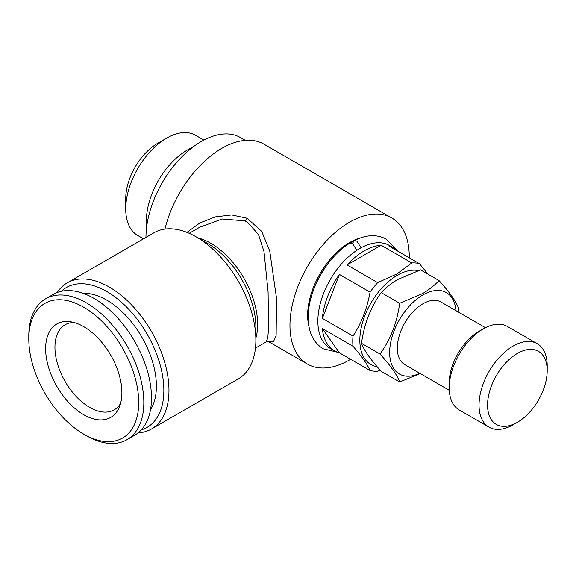 <?xml version="1.0" encoding="UTF-8"?>
<svg xmlns="http://www.w3.org/2000/svg" width="576" height="576" viewBox="0 0 576 576"><rect width="100%" height="100%" fill="white"/><g stroke="black" fill="none" stroke-linecap="round" stroke-linejoin="round"><path stroke-width="0.86" d="M399.672 381.996L381.182 371.318C370.627 359.662 364.068 350.33 361.505 343.325C364.068 324.108 370.627 307.202 381.182 292.608C385.654 287.777 391.198 283.406 397.814 279.49L420.538 269.885L439.027 280.562C434.556 285.394 429.012 289.764 422.388 293.681L399.672 303.286C397.13 322.502 390.571 339.408 379.994 354.002C390.571 365.63 397.13 374.962 399.672 381.996L420.286 373.565M419.825 373.298A46.994 27.13 -60 0 1 389.671 351.317A46.994 27.13 -60 0 1 421.862 295.56A46.994 27.13 -60 0 1 455.969 310.68M458.165 311.947L458.705 308.556C456.134 301.558 449.575 292.226 439.027 280.562M399.672 303.286L381.182 292.608M379.994 354.002L361.505 343.325M192.326 147.521A57.838 33.394 120 0 0 146.7 226.555M203.854 140.076L195.545 135.281A57.838 33.394 120 0 0 166.622 138.146L166.622 138.146A57.838 33.394 120 0 0 125.726 208.987A57.838 33.394 120 0 0 137.7 235.462L143.51 238.817M28.8 338.976L28.8 336.024A81.338 46.958 60 0 1 45.648 298.793A81.338 46.958 60 0 1 86.314 302.818A81.338 46.958 60 0 1 139.45 374.494A81.338 46.958 60 0 1 126.986 439.675A81.338 46.958 60 0 1 86.314 435.643L83.758 434.167A77.724 44.87 60 0 1 28.8 338.976A77.724 44.87 60 0 1 83.758 307.246A77.724 44.87 60 0 1 138.715 402.437A77.724 44.87 60 0 1 83.758 434.167M186.934 232.373L199.922 222.919L215.28 216.907L231.638 214.949L247.14 218.261L261.734 231.415L269.748 251.035L276.509 298.224L276.134 335.383L273.37 341.971L268.351 341.482M266.126 341.95L267.811 337.918L268.546 327.838L268.085 291.73L264.002 251.618L258.48 234.497L247.356 222.142L244.8 220.853L222.149 219.002L199.663 227.261M322.358 328.558L339.408 352.814A59.35 34.265 -60 0 1 334.418 350.777A59.35 34.265 -60 0 1 322.358 328.558L353.002 346.248A59.35 34.265 120 0 1 353.002 336.082L322.358 318.391A59.35 34.265 -60 0 1 339.408 274.435L322.358 318.391M513.115 424.771A48.204 27.828 -60 0 1 489.017 427.162A48.204 27.828 -60 0 1 489.017 371.506A48.204 27.828 -60 0 1 537.214 343.678A48.204 27.828 -60 0 1 547.2 365.738L547.2 370.656A42.178 24.35 -60 0 1 517.378 422.316L513.115 424.771L517.378 422.316A42.178 24.35 -60 0 1 487.555 405.094A42.178 24.35 -60 0 1 517.378 353.441A42.178 24.35 -60 0 1 547.2 370.656M353.002 336.082C361.44 323.129 367.128 308.477 370.058 292.133L339.408 274.435M381.146 245.254L347.04 264.946A59.35 34.265 -60 0 1 381.146 245.254L411.79 262.951A59.35 34.265 120 0 1 419.414 263.635L428.033 274.219M57.074 292.565A84.348 48.701 60 0 1 67.147 282.902A84.348 48.701 60 0 1 109.318 287.078A84.348 48.701 60 0 1 164.426 361.411A84.348 48.701 60 0 1 151.495 428.998A84.348 48.701 60 0 1 138.096 432.893M61.33 291.283A80.734 46.613 60 0 1 106.762 291.506A80.734 46.613 60 0 1 160.862 367.596A80.734 46.613 60 0 1 141.329 429.847M350.618 359.287A84.348 48.701 -60 0 1 307.433 364.068A84.348 48.701 -60 0 1 294.502 296.474A84.348 48.701 -60 0 1 349.603 222.142A84.348 48.701 -60 0 1 391.781 217.966L263.966 144.173A84.348 48.701 120 0 0 221.796 148.349A84.348 48.701 120 0 0 164.981 229.068M391.781 217.966A84.348 48.701 -60 0 1 409.241 257.76M245.304 140.357L240.509 137.585A78.329 45.223 120 0 0 180.151 158.573A78.329 45.223 120 0 0 145.958 237.398M121.889 392.724A53.921 31.133 60 0 1 119.376 406.987A53.921 31.133 60 0 1 56.794 386.273A53.921 31.133 60 0 1 70.157 321.725A53.921 31.133 60 0 1 121.889 392.724M449.28 390.305L404.806 364.63A36.151 20.873 -60 0 1 404.806 322.884A36.151 20.873 -60 0 1 440.957 302.011L485.431 327.686M67.147 282.902L154.058 232.726A84.348 48.701 60 0 1 196.229 236.902A84.348 48.701 60 0 1 196.236 236.902A84.348 48.701 60 0 1 255.874 340.207A84.348 48.701 60 0 1 238.406 378.821L151.495 428.998M45.648 298.793L53.316 294.365A81.338 46.958 60 0 1 134.654 341.323A81.338 46.958 60 0 1 134.654 435.247L126.986 439.675M377.114 366.696A53.021 30.614 -60 0 1 366.019 312.811A53.021 30.614 -60 0 1 418.378 270.59M309.074 326.966A59.35 34.265 -60 0 1 319.932 273.881A59.35 34.265 -60 0 1 360.475 237.938M310.334 300.485A59.35 34.265 -60 0 1 338.17 252.266M350.489 243.029A59.35 34.265 -60 0 1 353.052 241.646M73.865 322.474A49.104 28.354 -120 0 0 65.11 324.778A49.104 28.354 -120 0 0 54.943 347.256A49.104 28.354 -120 0 0 89.662 407.39A49.104 28.354 -120 0 0 114.214 409.824A49.104 28.354 -120 0 0 120.586 403.387M380.232 370.26L377.683 371.196A59.35 34.265 120 0 1 370.058 370.512C367.193 364.082 361.512 355.997 353.002 346.248M370.058 292.133A59.35 34.265 120 0 1 377.683 282.643L396.828 274.003L411.79 262.951M83.29 293.378A70.193 40.529 60 0 1 106.762 300.118A70.193 40.529 60 0 1 150.494 409.781M419.414 263.635L388.771 245.938A59.35 34.265 -60 0 1 393.761 247.982A59.35 34.265 -60 0 1 398.03 251.287M334.418 350.777L330.156 348.314A59.35 34.265 -60 0 1 330.156 279.785A59.35 34.265 -60 0 1 389.506 245.52L393.761 247.982M370.058 370.512L339.408 352.814M377.683 282.643L347.04 264.946M489.017 427.162L459.194 409.939A48.204 27.828 -60 0 1 449.215 387.878L449.215 382.961A42.178 24.35 -60 0 1 479.03 331.301A42.178 24.35 -60 0 1 479.038 331.301L483.293 328.846A48.204 27.828 -60 0 1 507.391 326.455L537.214 343.678M449.215 387.878A48.204 27.828 -60 0 1 483.293 328.846L479.03 331.301M157.673 143.309L166.622 138.146L157.673 143.309A45.187 26.093 120 0 0 125.726 198.655L125.726 208.987M356.81 250.33L352.584 243.598L353.923 240.797L356.846 241.142L361.066 247.774M352.584 243.598L349.495 243.353C327.269 257.026 308.707 289.642 308.254 315.259C307.807 330.991 312.754 342.158 323.086 348.754L337.536 352.231M247.14 218.261A6.026 3.406 -66 0 1 244.8 220.853M255.874 340.207L255.874 326.894A68.04 39.283 -120 0 0 207.763 243.562L196.236 236.902M198.036 237.946A66.276 38.268 60 0 1 210.78 243.259A66.276 38.268 60 0 1 255.874 338.119M268.51 341.51L266.141 341.942L255.456 348.106M268.294 341.467L307.433 364.068M189.187 233.316L199.872 227.146M396.583 249.955L386.352 239.177C376.733 234.065 365.918 234.605 353.923 240.797"/></g></svg>
